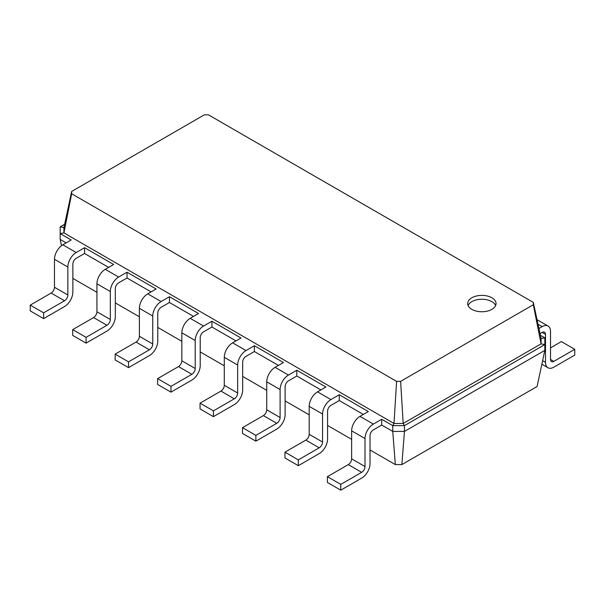 <?xml version="1.0" encoding="UTF-8"?>
<svg xmlns="http://www.w3.org/2000/svg" width="605" height="605" viewBox="0 0 605 605"><rect width="100%" height="100%" fill="white"/><g stroke="black" fill="none" stroke-linecap="round" stroke-linejoin="round"><path stroke-width="0.91" d="M381.717 425.05L373.361 429.875A4.727 2.73 120 0 0 370.018 435.668L370.018 463.649A11.82 6.821 -60 0 1 361.661 478.124L340.774 490.179L340.774 484.393L361.661 472.331A4.727 2.73 120 0 0 365.004 466.538L365.004 438.557A11.82 6.821 -60 0 1 373.361 424.082L381.717 419.257L381.717 425.05L392.751 431.418L392.751 425.633L381.717 419.257M340.774 490.179L327.403 482.465L327.403 476.672L348.291 464.61A4.727 2.73 120 0 0 351.634 458.824L351.634 430.843A11.82 6.821 -60 0 1 359.99 416.369L368.347 411.544L339.269 394.755L339.269 400.54L330.912 405.365A4.727 2.73 120 0 0 327.57 411.158L327.57 439.139A11.82 6.821 -60 0 1 319.213 453.614L298.325 465.676L298.325 459.883L319.213 447.821A4.727 2.73 120 0 0 322.556 442.036L322.556 414.054A11.82 6.821 -60 0 1 330.912 399.58L339.269 394.755M401.864 464.579L404.45 431.418L544.833 350.371L537.089 386.512L401.864 464.579L395.33 464.579L370.018 449.969M351.634 439.351L327.57 425.459M309.185 414.848L285.121 400.949M266.737 390.338L242.665 376.446M224.281 365.828L200.217 351.936M181.833 341.318L157.769 327.426M139.384 316.808L115.321 302.916M96.936 292.306L72.865 278.406M61.513 245.698L60.167 239.406L60.167 226.86L64.637 224.281M66.179 242.877L60.167 239.406M108.635 267.387L84.564 253.495L84.564 247.702L113.649 264.491L105.293 269.316A11.82 6.821 -60 0 0 96.936 283.79L96.936 311.772A4.727 2.73 120 0 1 93.594 317.565L72.698 329.619L72.698 335.412L86.069 343.133L86.069 337.34L106.964 325.278A4.727 2.73 120 0 0 110.307 319.493L110.307 291.512A11.82 6.821 -60 0 1 118.663 277.037L127.02 272.212L127.02 277.998L118.663 282.822A4.727 2.73 120 0 0 115.321 288.615L115.321 316.596A11.82 6.821 -60 0 1 106.964 331.071L86.069 343.133M151.084 291.897L127.02 277.998M193.532 316.4L169.468 302.508L169.468 296.722L198.546 313.511L190.189 318.336A11.82 6.821 -60 0 0 181.833 332.803L181.833 360.792A4.727 2.73 120 0 1 178.49 366.577L157.602 378.639L157.602 384.432L170.973 392.146L170.973 386.361L191.861 374.298A4.727 2.73 120 0 0 195.203 368.505L195.203 340.524A11.82 6.821 -60 0 1 203.56 326.05L211.916 321.225L211.916 327.018L203.56 331.842A4.727 2.73 120 0 0 200.217 337.628L200.217 365.617A11.82 6.821 -60 0 1 191.861 380.084L170.973 392.146M235.98 340.91L211.916 327.018M278.436 365.42L254.365 351.528L254.365 345.735L283.45 362.524L275.094 367.348A11.82 6.821 -60 0 0 266.737 381.823L266.737 409.804A4.727 2.73 120 0 1 263.394 415.597L242.499 427.659L242.499 433.445L255.87 441.166L255.87 435.373L276.765 423.311A4.727 2.73 120 0 0 280.107 417.526L280.107 389.544A11.82 6.821 -60 0 1 288.464 375.07L296.821 370.245L296.821 376.03L288.464 380.855A4.727 2.73 120 0 0 285.121 386.648L285.121 414.629A11.82 6.821 -60 0 1 276.765 429.104L255.87 441.166M320.884 389.93L296.821 376.03M363.333 414.44L339.269 400.54M395.33 464.579L392.751 431.418L404.45 431.418L404.45 425.633L392.751 425.633L393.999 423.455L63.926 232.887L71.67 193.766L71.67 191.445L204.384 114.821L208.415 114.821L533.33 302.409L533.33 304.731L400.616 381.354L396.585 381.354L71.67 193.766M340.774 484.393L327.403 476.672M298.325 465.676L284.955 457.955L284.955 452.162L305.843 440.107A4.727 2.73 120 0 0 309.185 434.314L309.185 406.333A11.82 6.821 -60 0 1 317.542 391.858L325.898 387.034L296.821 370.245M254.365 351.528L246.008 356.353A4.727 2.73 120 0 0 242.665 362.138L242.665 390.119A11.82 6.821 -60 0 1 234.309 404.594L213.421 416.656L213.421 410.871L234.309 398.808A4.727 2.73 120 0 0 237.652 393.016L237.652 365.034A11.82 6.821 -60 0 1 246.008 350.56L254.365 345.735M213.421 416.656L200.051 408.935L200.051 403.149L220.938 391.087A4.727 2.73 120 0 0 224.281 385.294L224.281 357.313A11.82 6.821 -60 0 1 232.638 342.838L240.994 338.013L211.916 321.225M169.468 302.508L161.111 307.332A4.727 2.73 120 0 0 157.769 313.125L157.769 341.107A11.82 6.821 -60 0 1 149.412 355.581L128.517 367.643L128.517 361.851L149.412 349.788A4.727 2.73 120 0 0 152.755 344.003L152.755 316.014A11.82 6.821 -60 0 1 161.111 301.547L169.468 296.722M128.517 367.643L115.154 359.922L115.154 354.129L136.042 342.067A4.727 2.73 120 0 0 139.384 336.282L139.384 308.3A11.82 6.821 -60 0 1 147.741 293.826L156.098 289.001L127.02 272.212M84.564 253.495L76.207 258.312A4.727 2.73 120 0 0 72.865 264.105L72.865 292.086A11.82 6.821 -60 0 1 64.508 306.561L43.62 318.623L43.62 312.83L64.508 300.776A4.727 2.73 120 0 0 67.851 294.983L67.851 267.002A11.82 6.821 -60 0 1 76.207 252.527L84.564 247.702M43.62 318.623L30.25 310.902L30.25 305.117L51.138 293.054A4.727 2.73 120 0 0 54.48 287.262L54.48 259.28A11.82 6.821 -60 0 1 62.837 244.806L71.193 239.981L60.167 233.613L63.926 232.887L63.926 227.586L71.67 191.445M544.833 350.371L544.833 344.578L404.45 425.633L403.195 423.455L393.999 423.455L396.585 381.354M471.839 297.781A14.18 8.19 0 0 0 467.688 303.566A14.18 8.19 0 0 0 481.867 311.757A14.18 8.19 0 0 0 496.047 303.566A14.18 8.19 0 0 0 487.29 296.004A14.18 8.19 0 0 0 471.839 297.781M540.363 335.246L544.833 337.824L544.833 344.578L541.074 343.852L403.195 423.455L400.616 381.354M298.325 459.883L284.955 452.162M540.023 333.65L542.163 332.417A4.727 2.73 -60 0 1 544.523 332.183A4.727 2.73 -60 0 1 545.506 334.353L545.506 362.334A11.82 6.821 120 0 0 547.948 367.742A11.82 6.821 120 0 0 553.862 367.159L574.75 355.097L574.75 349.304L553.862 361.366A4.727 2.73 -60 0 1 551.495 361.601A4.727 2.73 -60 0 1 550.52 359.438L550.52 331.457A11.82 6.821 120 0 0 548.069 326.042A11.82 6.821 120 0 0 542.163 326.632L538.919 328.5M60.167 226.86L63.926 227.586M255.87 435.373L242.499 427.659M213.421 410.871L200.051 403.149M170.973 386.361L157.602 378.639M128.517 361.851L115.154 354.129M86.069 337.34L72.698 329.619M43.62 312.83L30.25 305.117M544.833 337.824L541.074 338.55L541.074 343.852L533.33 304.731M541.074 338.55L533.33 302.409M495.646 305.502A14.18 8.19 0 0 0 485.702 299.543A14.18 8.19 0 0 0 471.839 301.638A14.18 8.19 0 0 0 468.081 305.502M574.75 349.304L561.38 341.591L550.52 347.86M373.361 424.082L359.99 416.369M365.004 438.557L351.634 430.843M365.004 466.538L351.634 458.824M361.661 472.331L348.291 464.61M330.912 399.58L317.542 391.858M288.464 375.07L275.094 367.348M246.008 350.56L232.638 342.838M203.56 326.05L190.189 318.336M161.111 301.547L147.741 293.826M118.663 277.037L105.293 269.316M76.207 252.527L62.837 244.806M322.556 414.054L309.185 406.333M322.556 442.036L309.185 434.314M319.213 447.821L305.843 440.107M280.107 389.544L266.737 381.823M280.107 417.526L266.737 409.804M276.765 423.311L263.394 415.597M237.652 365.034L224.281 357.313M237.652 393.016L224.281 385.294M234.309 398.808L220.938 391.087M195.203 340.524L181.833 332.803M195.203 368.505L181.833 360.792M191.861 374.298L178.49 366.577M152.755 316.014L139.384 308.3M152.755 344.003L139.384 336.282M149.412 349.788L136.042 342.067M110.307 291.512L96.936 283.79M110.307 319.493L96.936 311.772M106.964 325.278L93.594 317.565M67.851 267.002L54.48 259.28M67.851 294.983L54.48 287.262M64.508 300.776L51.138 293.054M542.163 332.417L545.506 334.353M538.004 324.235L542.163 326.632M550.52 359.438L553.862 361.366M542.625 360.671L545.506 362.334M548.069 326.042L537.028 319.674M547.948 367.742L541.868 364.233"/></g></svg>
